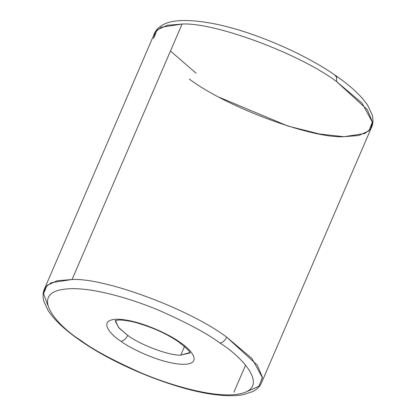 <?xml version="1.0" encoding="UTF-8"?>
<svg xmlns="http://www.w3.org/2000/svg" width="416" height="416" viewBox="0 0 416 416"><rect width="100%" height="100%" fill="white"/><g stroke="black" fill="none" stroke-linecap="round" stroke-linejoin="round"><path stroke-width="0.62" d="M247.842 391.139L258.95 386.277L262.408 377.354L257.291 365.149L226.678 337.137C224.869 340.714 222.612 342.67 219.908 343.002C245.024 358.587 277.129 395.075 226.751 394.893C203.471 394.685 167.7 384.264 140.65 372.668C113.199 360.474 93.309 349.768 80.969 340.553L79.669 340.158L80.969 340.553C93.309 349.768 113.199 360.474 140.65 372.668C167.7 384.264 203.471 394.685 226.751 394.893C277.129 395.075 245.024 358.587 219.908 343.002C207.574 333.788 187.678 323.081 160.228 310.887C133.182 299.296 97.412 288.87 74.131 288.662C23.754 288.48 55.858 324.969 80.969 340.553C55.858 324.969 23.754 288.48 74.131 288.662C97.412 288.87 133.182 299.296 160.228 310.887C187.678 323.081 207.574 333.788 219.908 343.002C222.612 342.67 224.869 340.714 226.678 337.137L251.987 358.53L262.434 377.744L258.809 386.402L247.842 391.139M120.968 341.26C129.256 347.828 160.56 363.62 182.816 364.312C204.188 364.39 190.564 348.91 179.915 342.295L178.61 341.9L179.915 342.295C190.564 348.91 204.188 364.39 182.816 364.312C160.56 363.62 129.256 347.828 120.968 341.26C110.313 334.646 96.694 319.166 118.066 319.244C140.322 319.935 171.626 335.728 179.915 342.295C171.626 335.728 140.322 319.935 118.066 319.244C96.694 319.166 110.313 334.646 120.968 341.26C123.672 340.928 125.928 338.972 127.738 335.39C125.928 338.972 123.672 340.928 120.968 341.26M189.327 353.132L180.747 355.15C169.489 355.794 140.338 344.926 127.738 335.39C140.338 344.926 169.489 355.794 180.747 355.15L184.496 346.45L180.747 355.15L189.842 352.56M337.178 77.168L335.041 75.665L336.346 76.06L336.695 81.682L367.307 109.694L372.424 121.898L368.966 130.822L358.842 135.476L343.949 136.713L319.488 133.988L287.882 126.043L219.601 97.443M189.337 79.082C226.086 106.896 311.116 138.59 343.949 136.713L364.816 133.515L370.661 128.898L372.45 122.288L362.003 103.074L336.695 81.682C299.946 53.867 214.916 22.173 182.083 24.05L72.067 279.505C104.9 277.628 189.93 309.322 226.678 337.137C189.93 309.322 104.9 277.628 72.067 279.505L182.083 24.05L161.216 27.248L155.371 31.866L153.582 38.475L157.066 29.942L167.19 25.288L182.083 24.05C214.916 22.173 299.946 53.867 336.695 81.682L336.346 76.06C351.13 86.341 361.598 96.138 367.749 105.44L372.133 114.738C373.381 119.517 373.209 123.656 371.623 127.156L261.607 382.611C260.161 386.152 257.286 389.116 252.975 391.492L243.292 394.696C236.99 395.871 229.336 396.037 220.329 395.2C181.121 392.085 116.646 366.475 79.669 340.158C64.818 329.831 54.324 319.998 48.188 310.658L43.867 301.439C42.635 296.676 42.812 292.552 44.392 289.063L154.409 33.608C155.849 30.072 158.72 27.113 163.02 24.736C169.754 20.894 183.227 18.621 207.901 22.646C247.218 28.954 303.014 52.447 336.346 76.06M233.932 392.168L245.544 365.206L233.932 392.168M115.482 321.469L119.059 328.058L127.738 335.39L118.513 327.434L115.534 320.554M43.566 293.93L45.354 287.321L51.199 282.703L72.067 279.505L57.174 280.743L47.05 285.397L43.555 293.675L47.653 304.923M170.472 51.012L196.108 73.216M115.045 320.752L117.182 320.216C118.139 320.091 122.169 319.358 134.238 322.13C151.601 326.898 166.39 333.492 178.61 341.9C187.044 348.618 190.856 352.336 190.034 353.049"/></g></svg>
